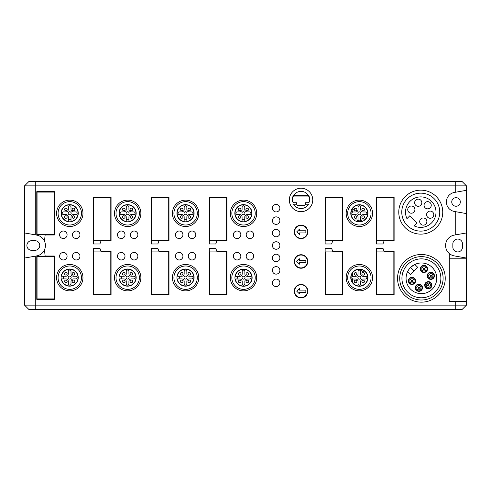 <?xml version="1.0" encoding="UTF-8"?>
<svg xmlns="http://www.w3.org/2000/svg" width="491" height="491" viewBox="0 0 491 491"><rect width="100%" height="100%" fill="white"/><g stroke="black" fill="none" stroke-linecap="round" stroke-linejoin="round"><path stroke-width="0.74" d="M460.325 201.954A4.29 4.29 0 0 0 456.035 197.664A4.29 4.29 0 0 0 451.745 201.954A4.29 4.29 0 0 0 456.035 206.245A4.29 4.29 0 0 0 460.325 201.954M466.45 213.591L466.45 190.318L454.359 192.447A9.654 9.654 0 0 0 454.359 211.461L466.45 213.591L466.45 232.949L454.316 235.091A10.569 10.569 0 0 0 449.29 253.54L449.29 301.701L466.45 301.701L466.45 232.949M36.776 255.891A10.569 10.569 0 0 0 44.491 249.833L45.135 256.014L54.366 256.014L54.366 299.344L36.776 299.344L36.776 255.891A10.569 10.569 0 0 1 36.684 255.909L24.55 258.051L24.55 305.138L28.84 309.428L462.16 309.428L466.45 305.138L466.45 301.701M466.45 190.318L466.45 185.862L24.55 185.862L24.55 232.949L36.684 235.091A10.569 10.569 0 0 1 36.776 235.109L36.776 191.656L54.366 191.656L54.366 234.986L45.135 234.986L44.491 241.167A10.569 10.569 0 0 0 36.776 235.109A10.569 10.569 0 0 1 44.491 249.833A10.569 10.569 0 0 0 44.491 241.167M24.55 232.949L24.55 258.051L35.278 256.161L35.278 305.138L455.722 305.138L455.722 301.701M398.772 212.143A21.991 21.991 0 0 0 420.756 234.133A21.991 21.991 0 0 0 442.747 212.143A21.991 21.991 0 0 0 420.756 190.158A21.991 21.991 0 0 0 398.772 212.143M72.453 256.216A3.756 3.756 0 0 0 76.203 259.972A3.756 3.756 0 0 0 79.959 256.216A3.756 3.756 0 0 0 76.203 252.466A3.756 3.756 0 0 0 72.453 256.216A3.756 3.756 0 0 0 76.203 259.972A3.756 3.756 0 0 0 79.959 256.216A3.756 3.756 0 0 0 76.203 252.466A3.756 3.756 0 0 0 72.453 256.216M59.583 256.216A3.756 3.756 0 0 0 63.333 259.972A3.756 3.756 0 0 0 67.089 256.216A3.756 3.756 0 0 0 63.333 252.466A3.756 3.756 0 0 0 59.583 256.216A3.756 3.756 0 0 0 63.333 259.972A3.756 3.756 0 0 0 67.089 256.216A3.756 3.756 0 0 0 63.333 252.466A3.756 3.756 0 0 0 59.583 256.216M289.328 199.935A11.71 11.71 0 0 0 301.038 211.646A11.71 11.71 0 0 0 312.749 199.935A11.71 11.71 0 0 0 301.038 188.225A11.71 11.71 0 0 0 289.328 199.935M372.559 213.321A13.196 13.196 0 0 0 359.363 200.132A13.196 13.196 0 0 0 346.173 213.321A13.196 13.196 0 0 0 359.363 226.517A13.196 13.196 0 0 0 372.559 213.321M198.8 213.321A13.196 13.196 0 0 0 185.61 200.132A13.196 13.196 0 0 0 172.415 213.321A13.196 13.196 0 0 0 185.61 226.517A13.196 13.196 0 0 0 198.8 213.321M198.8 277.679A13.196 13.196 0 0 0 185.61 264.483A13.196 13.196 0 0 0 172.415 277.679A13.196 13.196 0 0 0 185.61 290.868A13.196 13.196 0 0 0 198.8 277.679M140.88 213.321A13.196 13.196 0 0 0 127.691 200.132A13.196 13.196 0 0 0 114.495 213.321A13.196 13.196 0 0 0 127.691 226.517A13.196 13.196 0 0 0 140.88 213.321M140.88 277.679A13.196 13.196 0 0 0 127.691 264.483A13.196 13.196 0 0 0 114.495 277.679A13.196 13.196 0 0 0 127.691 290.868A13.196 13.196 0 0 0 140.88 277.679M82.961 213.321A13.196 13.196 0 0 0 69.771 200.132A13.196 13.196 0 0 0 56.575 213.321A13.196 13.196 0 0 0 69.771 226.517A13.196 13.196 0 0 0 82.961 213.321M342.736 240.762L332.757 240.762L331.585 243.978L325.146 243.978L325.146 197.425L342.736 197.425L342.736 240.762M331.585 248.268L332.757 251.484L342.736 251.484L342.736 294.815L325.146 294.815L325.146 248.268L331.585 248.268M226.903 240.762L216.918 240.762L215.745 243.978L209.313 243.978L209.313 197.425L226.903 197.425L226.903 240.762M215.745 248.268L216.918 251.484L226.903 251.484L226.903 294.815L209.313 294.815L209.313 248.268L215.745 248.268M168.984 240.762L158.998 240.762L157.826 243.978L151.394 243.978L151.394 197.425L168.984 197.425L168.984 240.762M157.826 248.268L158.998 251.484L168.984 251.484L168.984 294.815L151.394 294.815L151.394 248.268L157.826 248.268M99.906 248.268L101.078 251.484L111.064 251.484L111.064 294.815L93.474 294.815L93.474 248.268L99.906 248.268M111.064 240.762L101.078 240.762L99.906 243.978L93.474 243.978L93.474 197.425L111.064 197.425L111.064 240.762M82.961 277.679A13.196 13.196 0 0 0 69.771 264.483A13.196 13.196 0 0 0 56.575 277.679A13.196 13.196 0 0 0 69.771 290.868A13.196 13.196 0 0 0 82.961 277.679M230.334 277.679A13.196 13.196 0 0 0 243.524 290.868A13.196 13.196 0 0 0 256.719 277.679A13.196 13.196 0 0 0 243.524 264.483A13.196 13.196 0 0 0 230.334 277.679M230.334 213.321A13.196 13.196 0 0 0 243.524 226.517A13.196 13.196 0 0 0 256.719 213.321A13.196 13.196 0 0 0 243.524 200.132A13.196 13.196 0 0 0 230.334 213.321M346.173 277.679A13.196 13.196 0 0 0 359.363 290.868A13.196 13.196 0 0 0 372.559 277.679A13.196 13.196 0 0 0 359.363 264.483A13.196 13.196 0 0 0 346.173 277.679M294.281 291.194A6.757 6.757 0 0 0 301.038 297.951A6.757 6.757 0 0 0 307.796 291.194A6.757 6.757 0 0 0 301.038 284.436A6.757 6.757 0 0 0 294.281 291.194M294.281 261.482A6.757 6.757 0 0 0 301.038 268.239A6.757 6.757 0 0 0 307.796 261.482A6.757 6.757 0 0 0 301.038 254.725A6.757 6.757 0 0 0 294.281 261.482M294.281 231.856A6.757 6.757 0 0 0 301.038 238.614A6.757 6.757 0 0 0 307.796 231.856A6.757 6.757 0 0 0 301.038 225.099A6.757 6.757 0 0 0 294.281 231.856M272.376 208.172A3.756 3.756 0 0 0 276.132 211.928A3.756 3.756 0 0 0 279.888 208.172A3.756 3.756 0 0 0 276.132 204.422A3.756 3.756 0 0 0 272.376 208.172A3.756 3.756 0 0 0 276.132 211.928A3.756 3.756 0 0 0 279.888 208.172A3.756 3.756 0 0 0 276.132 204.422A3.756 3.756 0 0 0 272.376 208.172M272.376 220.619A3.756 3.756 0 0 0 276.132 224.369A3.756 3.756 0 0 0 279.888 220.619A3.756 3.756 0 0 0 276.132 216.862A3.756 3.756 0 0 0 272.376 220.619A3.756 3.756 0 0 0 276.132 224.369A3.756 3.756 0 0 0 279.888 220.619A3.756 3.756 0 0 0 276.132 216.862A3.756 3.756 0 0 0 272.376 220.619M272.376 233.059A3.756 3.756 0 0 0 276.132 236.809A3.756 3.756 0 0 0 279.888 233.059A3.756 3.756 0 0 0 276.132 229.303A3.756 3.756 0 0 0 272.376 233.059A3.756 3.756 0 0 0 276.132 236.809A3.756 3.756 0 0 0 279.888 233.059A3.756 3.756 0 0 0 276.132 229.303A3.756 3.756 0 0 0 272.376 233.059M272.376 245.5A3.756 3.756 0 0 0 276.132 249.256A3.756 3.756 0 0 0 279.888 245.5A3.756 3.756 0 0 0 276.132 241.744A3.756 3.756 0 0 0 272.376 245.5A3.756 3.756 0 0 0 276.132 249.256A3.756 3.756 0 0 0 279.888 245.5A3.756 3.756 0 0 0 276.132 241.744A3.756 3.756 0 0 0 272.376 245.5M272.376 257.941A3.756 3.756 0 0 0 276.132 261.697A3.756 3.756 0 0 0 279.888 257.941A3.756 3.756 0 0 0 276.132 254.191A3.756 3.756 0 0 0 272.376 257.941A3.756 3.756 0 0 0 276.132 261.697A3.756 3.756 0 0 0 279.888 257.941A3.756 3.756 0 0 0 276.132 254.191A3.756 3.756 0 0 0 272.376 257.941M272.376 270.381A3.756 3.756 0 0 0 276.132 274.138A3.756 3.756 0 0 0 279.888 270.381A3.756 3.756 0 0 0 276.132 266.631A3.756 3.756 0 0 0 272.376 270.381A3.756 3.756 0 0 0 276.132 274.138A3.756 3.756 0 0 0 279.888 270.381A3.756 3.756 0 0 0 276.132 266.631A3.756 3.756 0 0 0 272.376 270.381M272.376 282.828A3.756 3.756 0 0 0 276.132 286.578A3.756 3.756 0 0 0 279.888 282.828A3.756 3.756 0 0 0 276.132 279.072A3.756 3.756 0 0 0 272.376 282.828A3.756 3.756 0 0 0 276.132 286.578A3.756 3.756 0 0 0 279.888 282.828A3.756 3.756 0 0 0 276.132 279.072A3.756 3.756 0 0 0 272.376 282.828M59.583 234.766A3.756 3.756 0 0 0 63.333 238.522A3.756 3.756 0 0 0 67.089 234.766A3.756 3.756 0 0 0 63.333 231.016A3.756 3.756 0 0 0 59.583 234.766A3.756 3.756 0 0 0 63.333 238.522A3.756 3.756 0 0 0 67.089 234.766A3.756 3.756 0 0 0 63.333 231.016A3.756 3.756 0 0 0 59.583 234.766M72.453 234.766A3.756 3.756 0 0 0 76.203 238.522A3.756 3.756 0 0 0 79.959 234.766A3.756 3.756 0 0 0 76.203 231.016A3.756 3.756 0 0 0 72.453 234.766A3.756 3.756 0 0 0 76.203 238.522A3.756 3.756 0 0 0 79.959 234.766A3.756 3.756 0 0 0 76.203 231.016A3.756 3.756 0 0 0 72.453 234.766M117.496 256.216A3.756 3.756 0 0 0 121.252 259.972A3.756 3.756 0 0 0 125.009 256.216A3.756 3.756 0 0 0 121.252 252.466A3.756 3.756 0 0 0 117.496 256.216A3.756 3.756 0 0 0 121.252 259.972A3.756 3.756 0 0 0 125.009 256.216A3.756 3.756 0 0 0 121.252 252.466A3.756 3.756 0 0 0 117.496 256.216M117.496 234.766A3.756 3.756 0 0 0 121.252 238.522A3.756 3.756 0 0 0 125.009 234.766A3.756 3.756 0 0 0 121.252 231.016A3.756 3.756 0 0 0 117.496 234.766A3.756 3.756 0 0 0 121.252 238.522A3.756 3.756 0 0 0 125.009 234.766A3.756 3.756 0 0 0 121.252 231.016A3.756 3.756 0 0 0 117.496 234.766M130.373 234.766A3.756 3.756 0 0 0 134.123 238.522A3.756 3.756 0 0 0 137.879 234.766A3.756 3.756 0 0 0 134.123 231.016A3.756 3.756 0 0 0 130.373 234.766A3.756 3.756 0 0 0 134.123 238.522A3.756 3.756 0 0 0 137.879 234.766A3.756 3.756 0 0 0 134.123 231.016A3.756 3.756 0 0 0 130.373 234.766M130.373 256.216A3.756 3.756 0 0 0 134.123 259.972A3.756 3.756 0 0 0 137.879 256.216A3.756 3.756 0 0 0 134.123 252.466A3.756 3.756 0 0 0 130.373 256.216A3.756 3.756 0 0 0 134.123 259.972A3.756 3.756 0 0 0 137.879 256.216A3.756 3.756 0 0 0 134.123 252.466A3.756 3.756 0 0 0 130.373 256.216M175.416 256.216A3.756 3.756 0 0 0 179.172 259.972A3.756 3.756 0 0 0 182.928 256.216A3.756 3.756 0 0 0 179.172 252.466A3.756 3.756 0 0 0 175.416 256.216A3.756 3.756 0 0 0 179.172 259.972A3.756 3.756 0 0 0 182.928 256.216A3.756 3.756 0 0 0 179.172 252.466A3.756 3.756 0 0 0 175.416 256.216M188.286 256.216A3.756 3.756 0 0 0 192.042 259.972A3.756 3.756 0 0 0 195.799 256.216A3.756 3.756 0 0 0 192.042 252.466A3.756 3.756 0 0 0 188.286 256.216A3.756 3.756 0 0 0 192.042 259.972A3.756 3.756 0 0 0 195.799 256.216A3.756 3.756 0 0 0 192.042 252.466A3.756 3.756 0 0 0 188.286 256.216M188.286 234.766A3.756 3.756 0 0 0 192.042 238.522A3.756 3.756 0 0 0 195.799 234.766A3.756 3.756 0 0 0 192.042 231.016A3.756 3.756 0 0 0 188.286 234.766A3.756 3.756 0 0 0 192.042 238.522A3.756 3.756 0 0 0 195.799 234.766A3.756 3.756 0 0 0 192.042 231.016A3.756 3.756 0 0 0 188.286 234.766M175.416 234.766A3.756 3.756 0 0 0 179.172 238.522A3.756 3.756 0 0 0 182.928 234.766A3.756 3.756 0 0 0 179.172 231.016A3.756 3.756 0 0 0 175.416 234.766A3.756 3.756 0 0 0 179.172 238.522A3.756 3.756 0 0 0 182.928 234.766A3.756 3.756 0 0 0 179.172 231.016A3.756 3.756 0 0 0 175.416 234.766M233.335 256.216A3.756 3.756 0 0 0 237.092 259.972A3.756 3.756 0 0 0 240.848 256.216A3.756 3.756 0 0 0 237.092 252.466A3.756 3.756 0 0 0 233.335 256.216A3.756 3.756 0 0 0 237.092 259.972A3.756 3.756 0 0 0 240.848 256.216A3.756 3.756 0 0 0 237.092 252.466A3.756 3.756 0 0 0 233.335 256.216M246.206 256.216A3.756 3.756 0 0 0 249.962 259.972A3.756 3.756 0 0 0 253.718 256.216A3.756 3.756 0 0 0 249.962 252.466A3.756 3.756 0 0 0 246.206 256.216A3.756 3.756 0 0 0 249.962 259.972A3.756 3.756 0 0 0 253.718 256.216A3.756 3.756 0 0 0 249.962 252.466A3.756 3.756 0 0 0 246.206 256.216M246.206 234.766A3.756 3.756 0 0 0 249.962 238.522A3.756 3.756 0 0 0 253.718 234.766A3.756 3.756 0 0 0 249.962 231.016A3.756 3.756 0 0 0 246.206 234.766A3.756 3.756 0 0 0 249.962 238.522A3.756 3.756 0 0 0 253.718 234.766A3.756 3.756 0 0 0 249.962 231.016A3.756 3.756 0 0 0 246.206 234.766M233.335 234.766A3.756 3.756 0 0 0 237.092 238.522A3.756 3.756 0 0 0 240.848 234.766A3.756 3.756 0 0 0 237.092 231.016A3.756 3.756 0 0 0 233.335 234.766A3.756 3.756 0 0 0 237.092 238.522A3.756 3.756 0 0 0 240.848 234.766A3.756 3.756 0 0 0 237.092 231.016A3.756 3.756 0 0 0 233.335 234.766M384.134 251.484L394.113 251.484L394.113 294.815L376.523 294.815L376.523 248.268L382.962 248.268L384.134 251.484M382.962 243.978L384.134 240.762L394.113 240.762L394.113 197.425L376.523 197.425L376.523 243.978L382.962 243.978M462.497 243.892A4.824 4.824 0 0 0 457.673 239.062A4.824 4.824 0 0 0 452.843 243.892L452.843 247.108A4.824 4.824 0 0 0 457.673 251.938A4.824 4.824 0 0 0 462.497 247.108L462.497 243.892M24.55 185.862L28.84 181.572L462.16 181.572L466.45 185.862M35.278 309.428L35.278 305.138L24.55 305.138M466.45 258.051L454.316 255.909A10.569 10.569 0 0 1 449.29 253.54M466.45 305.138L455.722 305.138L455.722 309.428M31.712 240.676A4.824 4.824 0 0 0 26.888 245.5A4.824 4.824 0 0 0 31.712 250.324L34.935 250.324A4.824 4.824 0 0 0 39.759 245.5A4.824 4.824 0 0 0 34.935 240.676L31.712 240.676M440.869 278.323A19.468 19.468 0 0 0 421.401 258.855A19.468 19.468 0 0 0 401.933 278.323A19.468 19.468 0 0 0 421.401 297.785A19.468 19.468 0 0 0 440.869 278.323M443.097 278.323A21.69 21.69 0 0 0 421.401 256.627A21.69 21.69 0 0 0 399.711 278.323A21.69 21.69 0 0 0 421.401 300.013A21.69 21.69 0 0 0 443.097 278.323M445.239 278.323A23.838 23.838 0 0 0 421.401 254.485A23.838 23.838 0 0 0 397.563 278.323A23.838 23.838 0 0 0 421.401 302.161A23.838 23.838 0 0 0 445.239 278.323M27.33 233.44L35.278 234.839L35.278 181.572M81.463 277.679A11.692 11.692 0 0 0 69.771 265.987A11.692 11.692 0 0 0 58.079 277.679A11.692 11.692 0 0 0 69.771 289.371A11.692 11.692 0 0 0 81.463 277.679M81.463 213.321A11.692 11.692 0 0 0 69.771 201.629A11.692 11.692 0 0 0 58.079 213.321A11.692 11.692 0 0 0 69.771 225.013A11.692 11.692 0 0 0 81.463 213.321M139.383 213.321A11.692 11.692 0 0 0 127.691 201.629A11.692 11.692 0 0 0 115.999 213.321A11.692 11.692 0 0 0 127.691 225.013A11.692 11.692 0 0 0 139.383 213.321M139.383 277.679A11.692 11.692 0 0 0 127.691 265.987A11.692 11.692 0 0 0 115.999 277.679A11.692 11.692 0 0 0 127.691 289.371A11.692 11.692 0 0 0 139.383 277.679M197.296 277.679A11.692 11.692 0 0 0 185.61 265.987A11.692 11.692 0 0 0 173.918 277.679A11.692 11.692 0 0 0 185.61 289.371A11.692 11.692 0 0 0 197.296 277.679M197.296 213.321A11.692 11.692 0 0 0 185.61 201.629A11.692 11.692 0 0 0 173.918 213.321A11.692 11.692 0 0 0 185.61 225.013A11.692 11.692 0 0 0 197.296 213.321M255.216 213.321A11.692 11.692 0 0 0 243.524 201.629A11.692 11.692 0 0 0 231.838 213.321A11.692 11.692 0 0 0 243.524 225.013A11.692 11.692 0 0 0 255.216 213.321M255.216 277.679A11.692 11.692 0 0 0 243.524 265.987A11.692 11.692 0 0 0 231.838 277.679A11.692 11.692 0 0 0 243.524 289.371A11.692 11.692 0 0 0 255.216 277.679M371.055 277.679A11.692 11.692 0 0 0 359.363 265.987A11.692 11.692 0 0 0 347.671 277.679A11.692 11.692 0 0 0 359.363 289.371A11.692 11.692 0 0 0 371.055 277.679M371.055 213.321A11.692 11.692 0 0 0 359.363 201.629A11.692 11.692 0 0 0 347.671 213.321A11.692 11.692 0 0 0 359.363 225.013A11.692 11.692 0 0 0 371.055 213.321M73.466 272.499A1.289 1.289 0 0 0 72.177 273.788A1.289 1.289 0 0 0 73.466 275.07A1.289 1.289 0 0 0 74.755 273.788A1.289 1.289 0 0 0 73.466 272.499M62.136 281.699A8.58 8.58 0 0 0 73.779 285.111A8.58 8.58 0 0 0 68.237 269.123A8.58 8.58 0 0 0 62.136 281.699M73.466 280.091A1.289 1.289 0 0 0 72.177 281.38A1.289 1.289 0 0 0 73.466 282.669A1.289 1.289 0 0 0 74.755 281.38A1.289 1.289 0 0 0 73.466 280.091M65.874 280.091A1.289 1.289 0 0 0 64.585 281.38A1.289 1.289 0 0 0 65.874 282.669A1.289 1.289 0 0 0 67.157 281.38A1.289 1.289 0 0 0 65.874 280.091M65.874 272.499A1.289 1.289 0 0 0 64.585 273.788A1.289 1.289 0 0 0 65.874 275.07A1.289 1.289 0 0 0 67.157 273.788A1.289 1.289 0 0 0 65.874 272.499M69.667 276.083A1.504 1.504 0 0 0 68.169 277.581A1.504 1.504 0 0 0 69.667 279.084A1.504 1.504 0 0 0 71.17 277.581A1.504 1.504 0 0 0 69.667 276.083M77.007 273.573A8.365 8.365 0 0 1 73.681 284.927A8.365 8.365 0 0 1 61.418 278.974L62.161 278.974A1.393 1.393 0 0 0 62.885 276.39A1.393 1.393 0 0 0 62.161 276.188L61.424 276.175A8.365 8.365 0 0 1 77.007 273.573M62.885 278.771A1.338 1.338 0 0 0 63.499 278.925L65.874 278.925A2.455 2.455 0 0 1 68.329 281.38L68.329 283.749A1.338 1.338 0 0 0 69.667 285.093A1.338 1.338 0 0 0 71.011 283.749L71.011 281.38A2.455 2.455 0 0 1 73.466 278.925L75.835 278.925A1.338 1.338 0 0 0 77.179 277.581A1.338 1.338 0 0 0 75.835 276.243L73.466 276.243A2.455 2.455 0 0 1 71.011 273.788L71.011 271.413A1.338 1.338 0 0 0 69.667 270.075A1.338 1.338 0 0 0 68.329 271.413L68.329 273.788A2.455 2.455 0 0 1 65.874 276.243L63.499 276.243A1.338 1.338 0 0 0 62.885 276.39M131.385 272.499A1.289 1.289 0 0 0 130.097 273.788A1.289 1.289 0 0 0 131.385 275.07A1.289 1.289 0 0 0 132.668 273.788A1.289 1.289 0 0 0 131.385 272.499M120.056 281.699A8.58 8.58 0 0 0 131.698 285.111A8.58 8.58 0 0 0 126.156 269.123A8.58 8.58 0 0 0 120.056 281.699M131.385 280.091A1.289 1.289 0 0 0 130.097 281.38A1.289 1.289 0 0 0 131.385 282.669A1.289 1.289 0 0 0 132.668 281.38A1.289 1.289 0 0 0 131.385 280.091M123.787 280.091A1.289 1.289 0 0 0 122.504 281.38A1.289 1.289 0 0 0 123.787 282.669A1.289 1.289 0 0 0 125.076 281.38A1.289 1.289 0 0 0 123.787 280.091M123.787 272.499A1.289 1.289 0 0 0 122.504 273.788A1.289 1.289 0 0 0 123.787 275.07A1.289 1.289 0 0 0 125.076 273.788A1.289 1.289 0 0 0 123.787 272.499M127.586 276.083A1.504 1.504 0 0 0 126.083 277.581A1.504 1.504 0 0 0 127.586 279.084A1.504 1.504 0 0 0 129.09 277.581A1.504 1.504 0 0 0 127.586 276.083M134.927 273.573A8.365 8.365 0 0 1 131.6 284.927A8.365 8.365 0 0 1 119.338 278.974L120.08 278.974A1.393 1.393 0 0 0 120.804 276.39A1.393 1.393 0 0 0 120.08 276.188L119.338 276.175A8.365 8.365 0 0 1 134.927 273.573M120.804 278.771A1.338 1.338 0 0 0 121.418 278.925L123.787 278.925A2.455 2.455 0 0 1 126.248 281.38L126.248 283.749A1.338 1.338 0 0 0 127.586 285.093A1.338 1.338 0 0 0 128.93 283.749L128.93 281.38A2.455 2.455 0 0 1 131.385 278.925L133.755 278.925A1.338 1.338 0 0 0 135.093 277.581A1.338 1.338 0 0 0 133.755 276.243L131.385 276.243A2.455 2.455 0 0 1 128.93 273.788L128.93 271.413A1.338 1.338 0 0 0 127.586 270.075A1.338 1.338 0 0 0 126.248 271.413L126.248 273.788A2.455 2.455 0 0 1 123.787 276.243L121.418 276.243A1.338 1.338 0 0 0 120.804 276.39M189.305 272.499A1.289 1.289 0 0 0 188.016 273.788A1.289 1.289 0 0 0 189.305 275.07A1.289 1.289 0 0 0 190.588 273.788A1.289 1.289 0 0 0 189.305 272.499M177.975 281.699A8.58 8.58 0 0 0 189.618 285.111A8.58 8.58 0 0 0 184.076 269.123A8.58 8.58 0 0 0 177.975 281.699M189.305 280.091A1.289 1.289 0 0 0 188.016 281.38A1.289 1.289 0 0 0 189.305 282.669A1.289 1.289 0 0 0 190.588 281.38A1.289 1.289 0 0 0 189.305 280.091M181.707 280.091A1.289 1.289 0 0 0 180.424 281.38A1.289 1.289 0 0 0 181.707 282.669A1.289 1.289 0 0 0 182.996 281.38A1.289 1.289 0 0 0 181.707 280.091M181.707 272.499A1.289 1.289 0 0 0 180.424 273.788A1.289 1.289 0 0 0 181.707 275.07A1.289 1.289 0 0 0 182.996 273.788A1.289 1.289 0 0 0 181.707 272.499M185.506 276.083A1.504 1.504 0 0 0 184.002 277.581A1.504 1.504 0 0 0 185.506 279.084A1.504 1.504 0 0 0 187.01 277.581A1.504 1.504 0 0 0 185.506 276.083M192.846 273.573A8.365 8.365 0 0 1 189.52 284.927A8.365 8.365 0 0 1 177.257 278.974L178 278.974A1.393 1.393 0 0 0 178.724 276.39A1.393 1.393 0 0 0 178 276.188L177.257 276.175A8.365 8.365 0 0 1 192.846 273.573M178.724 278.771A1.338 1.338 0 0 0 179.338 278.925L181.707 278.925A2.455 2.455 0 0 1 184.168 281.38L184.168 283.749A1.338 1.338 0 0 0 185.506 285.093A1.338 1.338 0 0 0 186.844 283.749L186.844 281.38A2.455 2.455 0 0 1 189.305 278.925L191.674 278.925A1.338 1.338 0 0 0 193.012 277.581A1.338 1.338 0 0 0 191.674 276.243L189.305 276.243A2.455 2.455 0 0 1 186.844 273.788L186.844 271.413A1.338 1.338 0 0 0 185.506 270.075A1.338 1.338 0 0 0 184.168 271.413L184.168 273.788A2.455 2.455 0 0 1 181.707 276.243L179.338 276.243A1.338 1.338 0 0 0 178.724 276.39M247.323 272.591A1.289 1.289 0 0 0 246.034 273.88A1.289 1.289 0 0 0 247.323 275.169A1.289 1.289 0 0 0 248.612 273.88A1.289 1.289 0 0 0 247.323 272.591M235.999 281.791A8.58 8.58 0 0 0 247.642 285.21A8.58 8.58 0 0 0 242.094 269.215A8.58 8.58 0 0 0 235.999 281.791M247.323 280.189A1.289 1.289 0 0 0 246.034 281.472A1.289 1.289 0 0 0 247.323 282.761A1.289 1.289 0 0 0 248.612 281.472A1.289 1.289 0 0 0 247.323 280.189M239.731 280.189A1.289 1.289 0 0 0 238.442 281.472A1.289 1.289 0 0 0 239.731 282.761A1.289 1.289 0 0 0 241.02 281.472A1.289 1.289 0 0 0 239.731 280.189M239.731 272.591A1.289 1.289 0 0 0 238.442 273.88A1.289 1.289 0 0 0 239.731 275.169A1.289 1.289 0 0 0 241.02 273.88A1.289 1.289 0 0 0 239.731 272.591M243.524 276.175A1.504 1.504 0 0 0 242.026 277.679A1.504 1.504 0 0 0 243.524 279.176A1.504 1.504 0 0 0 245.027 277.679A1.504 1.504 0 0 0 243.524 276.175M250.87 273.665A8.365 8.365 0 0 1 247.538 285.019A8.365 8.365 0 0 1 235.275 279.072L236.018 279.072A1.393 1.393 0 0 0 236.742 276.488A1.393 1.393 0 0 0 236.018 276.286L235.281 276.273A8.365 8.365 0 0 1 250.87 273.665M236.742 278.87A1.338 1.338 0 0 0 237.362 279.017L239.731 279.017A2.455 2.455 0 0 1 242.186 281.472L242.186 283.847A1.338 1.338 0 0 0 243.524 285.185A1.338 1.338 0 0 0 244.868 283.847L244.868 281.472A2.455 2.455 0 0 1 247.323 279.017L249.692 279.017A1.338 1.338 0 0 0 251.036 277.679A1.338 1.338 0 0 0 249.692 276.335L247.323 276.335A2.455 2.455 0 0 1 244.868 273.88L244.868 271.511A1.338 1.338 0 0 0 243.524 270.167A1.338 1.338 0 0 0 242.186 271.511L242.186 273.88A2.455 2.455 0 0 1 239.731 276.335L237.362 276.335A1.338 1.338 0 0 0 236.742 276.488M64.585 209.43A1.289 1.289 0 0 0 65.874 210.719A1.289 1.289 0 0 0 67.157 209.43A1.289 1.289 0 0 0 65.874 208.147A1.289 1.289 0 0 0 64.585 209.43M73.779 220.76A8.58 8.58 0 0 0 77.197 209.117A8.58 8.58 0 0 0 61.209 214.659A8.58 8.58 0 0 0 73.779 220.76M72.177 209.43A1.289 1.289 0 0 0 73.466 210.719A1.289 1.289 0 0 0 74.755 209.43A1.289 1.289 0 0 0 73.466 208.147A1.289 1.289 0 0 0 72.177 209.43M72.177 217.022A1.289 1.289 0 0 0 73.466 218.311A1.289 1.289 0 0 0 74.755 217.022A1.289 1.289 0 0 0 73.466 215.739A1.289 1.289 0 0 0 72.177 217.022M64.585 217.022A1.289 1.289 0 0 0 65.874 218.311A1.289 1.289 0 0 0 67.157 217.022A1.289 1.289 0 0 0 65.874 215.739A1.289 1.289 0 0 0 64.585 217.022M68.169 213.229A1.504 1.504 0 0 0 69.667 214.733A1.504 1.504 0 0 0 71.17 213.229A1.504 1.504 0 0 0 69.667 211.725A1.504 1.504 0 0 0 68.169 213.229M65.659 205.889A8.365 8.365 0 0 1 77.007 209.215A8.365 8.365 0 0 1 71.06 221.478L71.06 220.735A1.393 1.393 0 0 0 68.476 220.011A1.393 1.393 0 0 0 68.274 220.735L68.261 221.478A8.365 8.365 0 0 1 65.659 205.889M70.857 220.011A1.338 1.338 0 0 0 71.011 219.397L71.011 217.022A2.455 2.455 0 0 1 73.466 214.567L75.835 214.567A1.338 1.338 0 0 0 77.179 213.229A1.338 1.338 0 0 0 75.835 211.885L73.466 211.885A2.455 2.455 0 0 1 71.011 209.43L71.011 207.061A1.338 1.338 0 0 0 69.667 205.723A1.338 1.338 0 0 0 68.329 207.061L68.329 209.43A2.455 2.455 0 0 1 65.874 211.885L63.499 211.885A1.338 1.338 0 0 0 62.161 213.229A1.338 1.338 0 0 0 63.499 214.567L65.874 214.567A2.455 2.455 0 0 1 68.329 217.022L68.329 219.397A1.338 1.338 0 0 0 68.476 220.011M122.504 209.43A1.289 1.289 0 0 0 123.787 210.719A1.289 1.289 0 0 0 125.076 209.43A1.289 1.289 0 0 0 123.787 208.147A1.289 1.289 0 0 0 122.504 209.43M131.698 220.76A8.58 8.58 0 0 0 135.117 209.117A8.58 8.58 0 0 0 119.129 214.659A8.58 8.58 0 0 0 131.698 220.76M130.097 209.43A1.289 1.289 0 0 0 131.385 210.719A1.289 1.289 0 0 0 132.668 209.43A1.289 1.289 0 0 0 131.385 208.147A1.289 1.289 0 0 0 130.097 209.43M130.097 217.022A1.289 1.289 0 0 0 131.385 218.311A1.289 1.289 0 0 0 132.668 217.022A1.289 1.289 0 0 0 131.385 215.739A1.289 1.289 0 0 0 130.097 217.022M122.504 217.022A1.289 1.289 0 0 0 123.787 218.311A1.289 1.289 0 0 0 125.076 217.022A1.289 1.289 0 0 0 123.787 215.739A1.289 1.289 0 0 0 122.504 217.022M126.083 213.229A1.504 1.504 0 0 0 127.586 214.733A1.504 1.504 0 0 0 129.09 213.229A1.504 1.504 0 0 0 127.586 211.725A1.504 1.504 0 0 0 126.083 213.229M123.579 205.889A8.365 8.365 0 0 1 134.927 209.215A8.365 8.365 0 0 1 128.98 221.478L128.98 220.735A1.393 1.393 0 0 0 126.396 220.011A1.393 1.393 0 0 0 126.193 220.735L126.181 221.478A8.365 8.365 0 0 1 123.579 205.889M128.777 220.011A1.338 1.338 0 0 0 128.93 219.397L128.93 217.022A2.455 2.455 0 0 1 131.385 214.567L133.755 214.567A1.338 1.338 0 0 0 135.093 213.229A1.338 1.338 0 0 0 133.755 211.885L131.385 211.885A2.455 2.455 0 0 1 128.93 209.43L128.93 207.061A1.338 1.338 0 0 0 127.586 205.723A1.338 1.338 0 0 0 126.248 207.061L126.248 209.43A2.455 2.455 0 0 1 123.787 211.885L121.418 211.885A1.338 1.338 0 0 0 120.08 213.229A1.338 1.338 0 0 0 121.418 214.567L123.787 214.567A2.455 2.455 0 0 1 126.248 217.022L126.248 219.397A1.338 1.338 0 0 0 126.396 220.011M180.424 209.43A1.289 1.289 0 0 0 181.707 210.719A1.289 1.289 0 0 0 182.996 209.43A1.289 1.289 0 0 0 181.707 208.147A1.289 1.289 0 0 0 180.424 209.43M189.618 220.76A8.58 8.58 0 0 0 193.037 209.117A8.58 8.58 0 0 0 177.048 214.659A8.58 8.58 0 0 0 189.618 220.76M188.016 209.43A1.289 1.289 0 0 0 189.305 210.719A1.289 1.289 0 0 0 190.588 209.43A1.289 1.289 0 0 0 189.305 208.147A1.289 1.289 0 0 0 188.016 209.43M188.016 217.022A1.289 1.289 0 0 0 189.305 218.311A1.289 1.289 0 0 0 190.588 217.022A1.289 1.289 0 0 0 189.305 215.739A1.289 1.289 0 0 0 188.016 217.022M180.424 217.022A1.289 1.289 0 0 0 181.707 218.311A1.289 1.289 0 0 0 182.996 217.022A1.289 1.289 0 0 0 181.707 215.739A1.289 1.289 0 0 0 180.424 217.022M184.002 213.229A1.504 1.504 0 0 0 185.506 214.733A1.504 1.504 0 0 0 187.01 213.229A1.504 1.504 0 0 0 185.506 211.725A1.504 1.504 0 0 0 184.002 213.229M181.498 205.889A8.365 8.365 0 0 1 192.846 209.215A8.365 8.365 0 0 1 186.899 221.478L186.899 220.735A1.393 1.393 0 0 0 184.315 220.011A1.393 1.393 0 0 0 184.113 220.735L184.1 221.478A8.365 8.365 0 0 1 181.498 205.889M186.697 220.011A1.338 1.338 0 0 0 186.844 219.397L186.844 217.022A2.455 2.455 0 0 1 189.305 214.567L191.674 214.567A1.338 1.338 0 0 0 193.012 213.229A1.338 1.338 0 0 0 191.674 211.885L189.305 211.885A2.455 2.455 0 0 1 186.844 209.43L186.844 207.061A1.338 1.338 0 0 0 185.506 205.723A1.338 1.338 0 0 0 184.168 207.061L184.168 209.43A2.455 2.455 0 0 1 181.707 211.885L179.338 211.885A1.338 1.338 0 0 0 178 213.229A1.338 1.338 0 0 0 179.338 214.567L181.707 214.567A2.455 2.455 0 0 1 184.168 217.022L184.168 219.397A1.338 1.338 0 0 0 184.315 220.011M238.344 209.43A1.289 1.289 0 0 0 239.626 210.719A1.289 1.289 0 0 0 240.915 209.43A1.289 1.289 0 0 0 239.626 208.147A1.289 1.289 0 0 0 238.344 209.43M247.538 220.76A8.58 8.58 0 0 0 250.956 209.117A8.58 8.58 0 0 0 234.962 214.659A8.58 8.58 0 0 0 247.538 220.76M245.936 209.43A1.289 1.289 0 0 0 247.225 210.719A1.289 1.289 0 0 0 248.507 209.43A1.289 1.289 0 0 0 247.225 208.147A1.289 1.289 0 0 0 245.936 209.43M245.936 217.022A1.289 1.289 0 0 0 247.225 218.311A1.289 1.289 0 0 0 248.507 217.022A1.289 1.289 0 0 0 247.225 215.739A1.289 1.289 0 0 0 245.936 217.022M238.344 217.022A1.289 1.289 0 0 0 239.626 218.311A1.289 1.289 0 0 0 240.915 217.022A1.289 1.289 0 0 0 239.626 215.739A1.289 1.289 0 0 0 238.344 217.022M241.922 213.229A1.504 1.504 0 0 0 243.426 214.733A1.504 1.504 0 0 0 244.929 213.229A1.504 1.504 0 0 0 243.426 211.725A1.504 1.504 0 0 0 241.922 213.229M239.412 205.889A8.365 8.365 0 0 1 250.766 209.215A8.365 8.365 0 0 1 244.819 221.478L244.819 220.735A1.393 1.393 0 0 0 242.235 220.011A1.393 1.393 0 0 0 242.032 220.735L242.02 221.478A8.365 8.365 0 0 1 239.412 205.889M244.616 220.011A1.338 1.338 0 0 0 244.764 219.397L244.764 217.022A2.455 2.455 0 0 1 247.225 214.567L249.594 214.567A1.338 1.338 0 0 0 250.932 213.229A1.338 1.338 0 0 0 249.594 211.885L247.225 211.885A2.455 2.455 0 0 1 244.764 209.43L244.764 207.061A1.338 1.338 0 0 0 243.426 205.723A1.338 1.338 0 0 0 242.081 207.061L242.081 209.43A2.455 2.455 0 0 1 239.626 211.885L237.257 211.885A1.338 1.338 0 0 0 235.919 213.229A1.338 1.338 0 0 0 237.257 214.567L239.626 214.567A2.455 2.455 0 0 1 242.081 217.022L242.081 219.397A1.338 1.338 0 0 0 242.235 220.011M54.102 234.557L54.102 192.085L37.046 192.085L37.046 234.557L54.102 234.557M54.102 298.915L54.102 256.443L37.046 256.443L37.046 298.915L54.102 298.915M110.794 240.332L110.794 197.855L93.744 197.855L93.744 240.332L110.794 240.332M110.794 294.385L110.794 251.914L93.744 251.914L93.744 294.385L110.794 294.385M168.714 240.332L168.714 197.855L151.658 197.855L151.658 240.332L168.714 240.332M168.714 294.385L168.714 251.914L151.658 251.914L151.658 294.385L168.714 294.385M226.633 294.385L226.633 251.914L209.577 251.914L209.577 294.385L226.633 294.385M342.473 240.332L342.473 197.855L325.416 197.855L325.416 240.332L342.473 240.332M393.85 294.385L393.85 251.914L376.793 251.914L376.793 294.385L393.85 294.385M342.473 294.385L342.473 251.914L325.416 251.914L325.416 294.385L342.473 294.385M449.29 301.271L466.346 301.271L466.346 258.8L449.29 258.8M393.85 240.332L393.85 197.855L376.793 197.855L376.793 240.332L393.85 240.332M226.633 240.332L226.633 197.855L209.577 197.855L209.577 240.332L226.633 240.332M301.038 238.295A6.438 6.438 0 0 0 307.47 231.856A6.438 6.438 0 0 0 301.038 225.424A6.438 6.438 0 0 0 294.6 231.856A6.438 6.438 0 0 0 301.038 238.295M299.43 232.93L305.862 232.93L305.862 230.782L299.43 230.782L299.43 229.174L296.748 231.856L299.43 234.538L299.43 232.93M301.038 267.914A6.438 6.438 0 0 0 307.47 261.482A6.438 6.438 0 0 0 301.038 255.044A6.438 6.438 0 0 0 294.6 261.482A6.438 6.438 0 0 0 301.038 267.914M299.43 262.556L305.862 262.556L305.862 260.408L299.43 260.408L299.43 258.8L296.748 261.482L299.43 264.164L299.43 262.556M301.038 297.626A6.438 6.438 0 0 0 307.47 291.194A6.438 6.438 0 0 0 301.038 284.755A6.438 6.438 0 0 0 294.6 291.194A6.438 6.438 0 0 0 301.038 297.626M299.43 292.262L305.862 292.262L305.862 290.12L299.43 290.12L299.43 288.512L296.748 291.194L299.43 293.876L299.43 292.262M296.724 204.225L293.606 204.225A8.58 8.58 0 0 0 308.471 204.225L305.353 204.225M309.618 201.009A1.718 1.718 0 0 1 307.9 202.728L305.384 202.728L305.384 203.906A1.718 1.718 0 0 1 303.665 205.625L298.411 205.625A1.718 1.718 0 0 1 296.693 203.906L296.693 202.728L294.17 202.728A1.718 1.718 0 0 1 292.458 201.009L292.458 197.793A1.718 1.718 0 0 1 294.17 196.075L307.9 196.075A1.718 1.718 0 0 1 309.618 197.793L309.618 201.009M308.471 195.645A8.58 8.58 0 0 0 293.606 195.645L308.471 195.645M354.281 209.528A1.289 1.289 0 0 0 355.57 210.811A1.289 1.289 0 0 0 356.853 209.528A1.289 1.289 0 0 0 355.57 208.239A1.289 1.289 0 0 0 354.281 209.528M364.451 209.528A1.289 1.289 0 0 0 363.162 208.239A1.289 1.289 0 0 0 361.873 209.528A1.289 1.289 0 0 0 363.162 210.811A1.289 1.289 0 0 0 364.451 209.528M364.451 217.12A1.289 1.289 0 0 0 363.162 215.831A1.289 1.289 0 0 0 361.873 217.12A1.289 1.289 0 0 0 363.162 218.409A1.289 1.289 0 0 0 364.451 217.12M356.853 217.12A1.289 1.289 0 0 0 355.57 215.831A1.289 1.289 0 0 0 354.281 217.12A1.289 1.289 0 0 0 355.57 218.409A1.289 1.289 0 0 0 356.853 217.12M360.867 213.321A1.504 1.504 0 0 0 359.363 211.824A1.504 1.504 0 0 0 357.865 213.321A1.504 1.504 0 0 0 359.363 214.825A1.504 1.504 0 0 0 360.867 213.321M358.025 217.12A2.455 2.455 0 0 0 355.57 214.665L353.195 214.665A1.338 1.338 0 0 1 351.857 213.321A1.338 1.338 0 0 1 353.195 211.983L355.57 211.983A2.455 2.455 0 0 0 358.025 209.528L358.025 207.153A1.338 1.338 0 0 1 359.363 205.815A1.338 1.338 0 0 1 360.707 207.153L360.707 209.528A2.455 2.455 0 0 0 363.162 211.983L365.531 211.983A1.338 1.338 0 0 1 366.875 213.321A1.338 1.338 0 0 1 365.531 214.665L363.162 214.665A2.455 2.455 0 0 0 360.707 217.12L360.707 219.489A1.338 1.338 0 0 1 359.363 220.833A1.338 1.338 0 0 1 358.025 219.489L358.025 217.12M354.342 219.974L357.436 219.974L357.436 221.429A8.335 8.335 0 0 0 361.296 221.429L361.296 219.974L364.383 219.974A8.335 8.335 0 0 0 366.366 208.804A8.335 8.335 0 0 0 352.2 209.062L353.299 209.571L352.403 211.517L351.353 211.032A8.335 8.335 0 0 0 354.342 219.974L353.943 219.974A8.58 8.58 0 0 0 357.436 221.68A8.58 8.58 -118.6 0 0 361.296 221.68A8.58 8.58 0 0 0 366.482 208.534A8.58 8.58 0 0 0 355.251 205.79A8.58 8.58 -118.6 0 0 351.979 208.957A8.58 8.58 0 0 0 351.126 210.927A8.58 8.58 -118.6 0 0 353.943 219.974M364.383 219.974L364.788 219.974M357.436 221.429L357.436 219.974M363.162 272.591A1.289 1.289 0 0 0 361.873 273.88A1.289 1.289 0 0 0 363.162 275.169A1.289 1.289 0 0 0 364.451 273.88A1.289 1.289 0 0 0 363.162 272.591M363.162 282.761A1.289 1.289 0 0 0 364.451 281.472A1.289 1.289 0 0 0 363.162 280.189A1.289 1.289 0 0 0 361.873 281.472A1.289 1.289 0 0 0 363.162 282.761M355.57 282.761A1.289 1.289 0 0 0 356.853 281.472A1.289 1.289 0 0 0 355.57 280.189A1.289 1.289 0 0 0 354.281 281.472A1.289 1.289 0 0 0 355.57 282.761M355.57 275.169A1.289 1.289 0 0 0 356.853 273.88A1.289 1.289 0 0 0 355.57 272.591A1.289 1.289 0 0 0 354.281 273.88A1.289 1.289 0 0 0 355.57 275.169M359.363 279.176A1.504 1.504 0 0 0 360.867 277.679A1.504 1.504 0 0 0 359.363 276.175A1.504 1.504 0 0 0 357.865 277.679A1.504 1.504 0 0 0 359.363 279.176M355.57 276.335A2.455 2.455 0 0 0 358.025 273.88L358.025 271.511A1.338 1.338 0 0 1 359.363 270.167A1.338 1.338 0 0 1 360.707 271.511L360.707 273.88A2.455 2.455 0 0 0 363.162 276.335L365.531 276.335A1.338 1.338 0 0 1 366.875 277.679A1.338 1.338 0 0 1 365.531 279.017L363.162 279.017A2.455 2.455 0 0 0 360.707 281.472L360.707 283.847A1.338 1.338 0 0 1 359.363 285.185A1.338 1.338 0 0 1 358.025 283.847L358.025 281.472A2.455 2.455 0 0 0 355.57 279.017L353.195 279.017A1.338 1.338 0 0 1 351.857 277.679A1.338 1.338 0 0 1 353.195 276.335L355.57 276.335M352.716 272.658L352.716 275.746L351.255 275.746A8.335 8.335 0 0 0 351.255 279.606L352.716 279.606L352.716 282.699A8.335 8.335 0 0 0 363.886 284.676A8.335 8.335 0 0 0 363.622 270.516L363.119 271.615L361.167 270.713L361.652 269.663A8.335 8.335 0 0 0 352.716 272.658L352.716 272.253A8.58 8.58 0 0 0 351.004 275.746A8.58 8.58 -28.6 0 0 351.004 279.606A8.58 8.58 0 0 0 364.15 284.798A8.58 8.58 0 0 0 366.894 273.561A8.58 8.58 -28.6 0 0 363.727 270.289A8.58 8.58 0 0 0 361.763 269.436A8.58 8.58 -28.6 0 0 352.716 272.253M352.716 282.699L352.716 283.098M351.255 275.746L352.716 275.746M436.008 212.143A15.252 15.252 0 0 0 420.756 196.891A15.252 15.252 0 0 0 406.965 218.655L409.838 215.782L417.117 223.061L414.244 225.934A15.252 15.252 0 0 0 436.008 212.143M439.746 212.143A18.983 18.983 0 0 0 420.756 193.159A18.983 18.983 0 0 0 401.773 212.143A18.983 18.983 0 0 0 420.756 231.126A18.983 18.983 0 0 0 439.746 212.143M419.695 221.57A3.59 3.59 0 0 0 423.285 225.166A3.59 3.59 0 0 0 426.875 221.57A3.59 3.59 0 0 0 423.285 217.979A3.59 3.59 0 0 0 419.695 221.57M426.593 214.671A3.59 3.59 0 0 0 430.184 218.262A3.59 3.59 0 0 0 433.78 214.671A3.59 3.59 0 0 0 430.184 211.075A3.59 3.59 0 0 0 426.593 214.671M424.064 205.244A3.59 3.59 0 0 0 427.661 208.835A3.59 3.59 0 0 0 431.251 205.244A3.59 3.59 0 0 0 427.661 201.648A3.59 3.59 0 0 0 424.064 205.244M414.637 202.715A3.59 3.59 0 0 0 418.234 206.306A3.59 3.59 0 0 0 421.824 202.715A3.59 3.59 0 0 0 418.234 199.125A3.59 3.59 0 0 0 414.637 202.715M407.739 209.614A3.59 3.59 0 0 0 411.329 213.211A3.59 3.59 0 0 0 414.926 209.614A3.59 3.59 0 0 0 411.329 206.024A3.59 3.59 0 0 0 407.739 209.614M414.183 264.79L410.574 267.46L414.06 270.946L417.688 267.325L414.827 264.465L417.688 267.325M414.06 270.946L410.544 267.491A15.338 15.338 0 0 0 423.659 293.489A15.338 15.338 0 0 0 436.076 273.855A15.338 15.338 0 0 0 410.574 267.46M407.542 271.744L410.402 274.604L414.03 270.977M407.843 271.149L408.696 269.731M424.709 285.222A3.59 3.59 0 0 0 428.305 288.818A3.59 3.59 0 0 0 431.896 285.222A3.59 3.59 0 0 0 428.305 281.631A3.59 3.59 0 0 0 424.709 285.222M415.282 287.751A3.59 3.59 0 0 0 418.878 291.341A3.59 3.59 0 0 0 422.469 287.751A3.59 3.59 0 0 0 418.878 284.154A3.59 3.59 0 0 0 415.282 287.751M408.383 280.846A3.59 3.59 0 0 0 411.974 284.442A3.59 3.59 0 0 0 415.57 280.846A3.59 3.59 0 0 0 411.974 277.255A3.59 3.59 0 0 0 408.383 280.846M420.333 268.89A3.59 3.59 0 0 0 423.929 272.487A3.59 3.59 0 0 0 427.52 268.89A3.59 3.59 0 0 0 423.929 265.3A3.59 3.59 0 0 0 420.333 268.89M427.238 275.795A3.59 3.59 0 0 0 430.828 279.385A3.59 3.59 0 0 0 434.425 275.795A3.59 3.59 0 0 0 430.828 272.204A3.59 3.59 0 0 0 427.238 275.795M425.138 285.222A3.167 3.167 180 0 0 428.305 288.389A3.167 3.167 180 0 0 431.466 285.222A3.167 3.167 0 0 0 428.305 282.061A3.167 3.167 0 0 0 425.138 285.222M415.711 287.751A3.167 3.167 180 0 0 418.878 290.911A3.167 3.167 180 0 0 422.039 287.751A3.167 3.167 0 0 0 418.878 284.584A3.167 3.167 0 0 0 415.711 287.751M408.813 280.846A3.167 3.167 180 0 0 411.974 284.013A3.167 3.167 180 0 0 415.14 280.846A3.167 3.167 0 0 0 411.974 277.685A3.167 3.167 0 0 0 408.813 280.846M420.762 268.89A3.167 3.167 180 0 0 423.929 272.057A3.167 3.167 180 0 0 427.09 268.89A3.167 3.167 0 0 0 423.929 265.729A3.167 3.167 0 0 0 420.762 268.89M427.667 275.795A3.167 3.167 180 0 0 430.828 278.962A3.167 3.167 180 0 0 433.995 275.795A3.167 3.167 0 0 0 430.828 272.628A3.167 3.167 0 0 0 427.667 275.795M409.85 280.846A2.124 2.124 0 0 0 411.974 282.969A2.124 2.124 0 0 0 414.097 280.846A2.124 2.124 0 0 0 411.974 278.722A2.124 2.124 0 0 0 409.85 280.846A2.124 2.124 0 0 0 411.974 282.969A2.124 2.124 0 0 0 414.097 280.846A2.124 2.124 0 0 0 411.974 278.722A2.124 2.124 0 0 0 409.85 280.846M416.755 287.751A2.124 2.124 0 0 0 418.878 289.874A2.124 2.124 0 0 0 421.002 287.751A2.124 2.124 0 0 0 418.878 285.627A2.124 2.124 0 0 0 416.755 287.751A2.124 2.124 0 0 0 418.878 289.874A2.124 2.124 0 0 0 421.002 287.751A2.124 2.124 0 0 0 418.878 285.627A2.124 2.124 0 0 0 416.755 287.751M426.182 285.222A2.124 2.124 0 0 0 428.305 287.345A2.124 2.124 0 0 0 430.429 285.222A2.124 2.124 0 0 0 428.305 283.098A2.124 2.124 0 0 0 426.182 285.222A2.124 2.124 0 0 0 428.305 287.345A2.124 2.124 0 0 0 430.429 285.222A2.124 2.124 0 0 0 428.305 283.098A2.124 2.124 0 0 0 426.182 285.222M428.704 275.795A2.124 2.124 0 0 0 430.828 277.918A2.124 2.124 0 0 0 432.952 275.795A2.124 2.124 0 0 0 430.828 273.671A2.124 2.124 0 0 0 428.704 275.795A2.124 2.124 0 0 0 430.828 277.918A2.124 2.124 0 0 0 432.952 275.795A2.124 2.124 0 0 0 430.828 273.671A2.124 2.124 0 0 0 428.704 275.795M421.806 268.89A2.124 2.124 0 0 0 423.929 271.014A2.124 2.124 0 0 0 426.053 268.89A2.124 2.124 0 0 0 423.929 266.766A2.124 2.124 0 0 0 421.806 268.89A2.124 2.124 0 0 0 423.929 271.014A2.124 2.124 0 0 0 426.053 268.89A2.124 2.124 0 0 0 423.929 266.766A2.124 2.124 0 0 0 421.806 268.89M455.722 234.839L455.722 211.701M455.722 192.208L455.722 181.572M411.354 280.846A0.62 0.62 0 0 0 411.974 281.472A0.62 0.62 0 0 0 412.593 280.846A0.62 0.62 0 0 0 411.974 280.226A0.62 0.62 0 0 0 411.354 280.846M418.252 287.751A0.62 0.62 0 0 0 418.878 288.37A0.62 0.62 0 0 0 419.498 287.751A0.62 0.62 0 0 0 418.878 287.125A0.62 0.62 0 0 0 418.252 287.751M427.679 285.222A0.62 0.62 0 0 0 428.305 285.842A0.62 0.62 0 0 0 428.925 285.222A0.62 0.62 0 0 0 428.305 284.602A0.62 0.62 0 0 0 427.679 285.222M430.208 275.795A0.62 0.62 0 0 0 430.828 276.415A0.62 0.62 0 0 0 431.454 275.795A0.62 0.62 0 0 0 430.828 275.175A0.62 0.62 0 0 0 430.208 275.795M423.303 268.89A0.62 0.62 0 0 0 423.929 269.516A0.62 0.62 0 0 0 424.549 268.89A0.62 0.62 0 0 0 423.929 268.27A0.62 0.62 0 0 0 423.303 268.89"/></g></svg>
